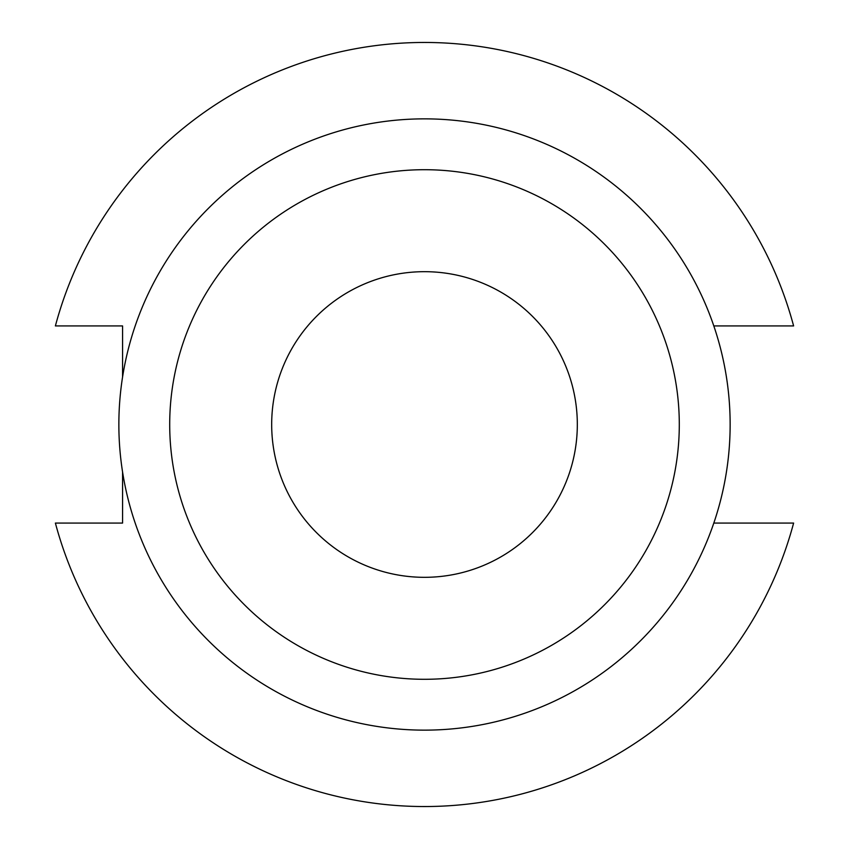 <?xml version="1.0" encoding="UTF-8"?>
<svg xmlns="http://www.w3.org/2000/svg" width="849" height="849" viewBox="0 0 849 849"><rect width="100%" height="100%" fill="white"/><g stroke="black" fill="none" stroke-linecap="round" stroke-linejoin="round"><path stroke-width="1.27" d="M271.68 424.5A152.82 152.82 0 0 0 424.5 577.32A152.82 152.82 0 0 0 577.32 424.5A152.82 152.82 0 0 0 424.5 271.68A152.82 152.82 0 0 0 271.68 424.5M730.14 424.5A305.64 305.64 0 0 0 424.5 118.86A305.64 305.64 0 0 0 118.86 424.5A305.64 305.64 0 0 0 424.5 730.14A305.64 305.64 0 0 0 730.14 424.5M679.296 424.5A254.796 254.796 0 0 0 424.5 169.704A254.796 254.796 0 0 0 169.704 424.5A254.796 254.796 0 0 0 424.5 679.296A254.796 254.796 0 0 0 679.296 424.5M122.574 472.033L122.574 523.069L55.387 523.069A382.05 382.05 0 0 0 793.613 523.069L713.807 523.069M122.574 376.967L122.574 325.931L55.387 325.931A382.05 382.05 0 0 1 793.613 325.931L713.807 325.931"/></g></svg>
